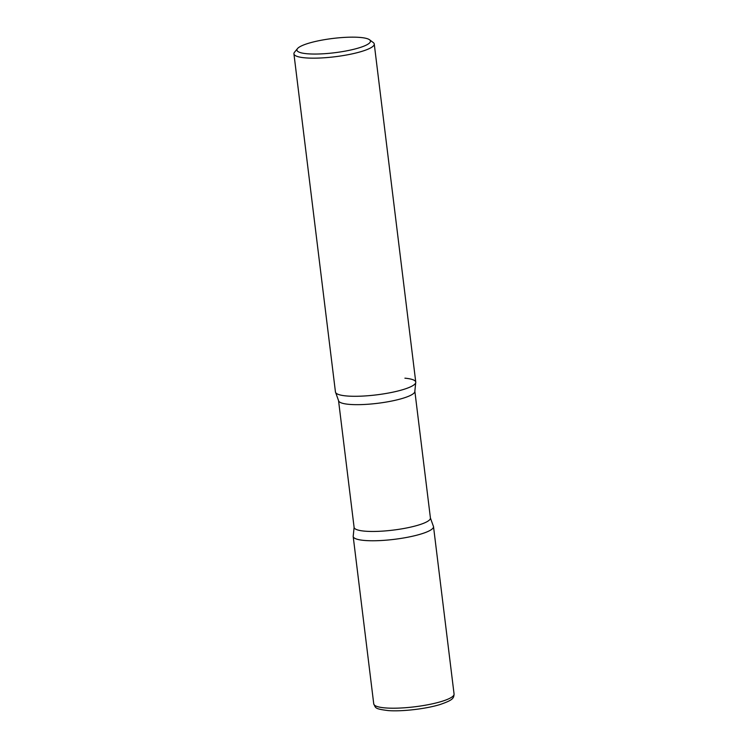 <?xml version="1.0" encoding="UTF-8"?>
<svg xmlns="http://www.w3.org/2000/svg" width="748" height="748" viewBox="0 0 748 748"><rect width="100%" height="100%" fill="white"/><g stroke="black" fill="none" stroke-linecap="round" stroke-linejoin="round"><path stroke-width="1.12" d="M373.748 703.905L353.187 536.466A40.467 7.863 -7 0 0 377.824 540.673A40.467 7.863 -7 0 0 420.834 534.063A40.467 7.863 -7 0 0 433.513 526.601L454.073 694.05C453.765 698.333 452.998 700.053 440.076 704.523C426.126 708.861 402.228 711.666 388.315 710.6C373.953 708.814 375.879 707.804 373.748 703.905A40.467 7.863 -7 0 0 398.385 708.113A40.467 7.863 -7 0 0 441.395 701.502A40.467 7.863 -7 0 0 454.073 694.05M297.48 48.611L294.534 52.22A40.467 7.863 -7 0 0 293.927 53.865L335.45 391.989A40.467 7.863 -7 0 0 360.087 396.197A40.467 7.863 -7 0 0 403.088 389.586A40.467 7.863 -7 0 0 415.766 382.125L374.252 44.001A40.467 7.863 -7 0 0 373.271 42.561L369.54 39.766A37.035 7.19 -7 0 0 344.445 37.4A37.035 7.19 -7 0 0 308.531 43.281A37.035 7.19 -7 0 0 297.48 48.611A37.035 7.19 -7 0 0 316.17 54.043A37.035 7.19 -7 0 0 358.834 47.909A37.035 7.19 -7 0 0 369.54 39.766M293.927 53.865A40.467 7.863 -7 0 0 318.564 58.073A40.467 7.863 -7 0 0 361.574 51.462A40.467 7.863 -7 0 0 374.252 44.001M364.052 540.411A40.467 7.863 173 0 1 353.271 535.718L354.103 527.377A38.438 7.471 173 0 0 364.426 531.127A38.438 7.471 173 0 0 406.725 527.948A38.438 7.471 173 0 0 430.418 518.009L433.251 525.9A40.467 7.863 173 0 1 410.278 536.718A40.467 7.863 173 0 1 364.052 540.411M404.911 378.179A40.467 7.863 173 0 1 415.682 382.873A40.467 7.863 173 0 1 389.091 392.924A40.467 7.863 173 0 1 346.305 395.935A40.467 7.863 173 0 1 335.712 392.691L338.535 400.582L354.103 527.377M415.682 382.873L414.85 391.213A38.438 7.471 173 0 1 391.157 401.152A38.438 7.471 173 0 1 348.858 404.331A38.438 7.471 173 0 1 338.535 400.582M414.85 391.213L430.418 518.009"/></g></svg>
